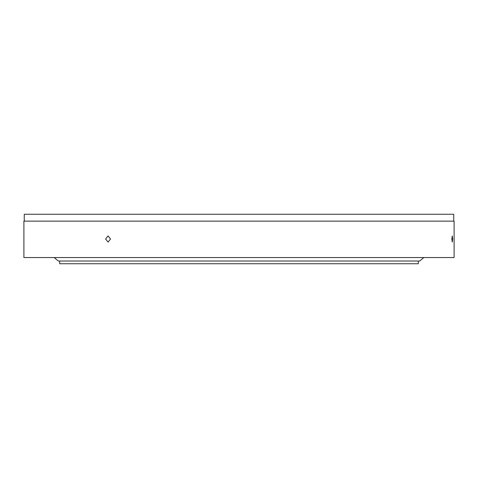 <?xml version="1.0" encoding="UTF-8"?>
<svg xmlns="http://www.w3.org/2000/svg" width="478" height="478" viewBox="0 0 478 478"><rect width="100%" height="100%" fill="white"/><g stroke="black" fill="none" stroke-linecap="round" stroke-linejoin="round"><path stroke-width="0.72" d="M59.696 261.024L59.696 263.742L418.304 263.742L418.304 261.024M105.614 239L108.058 235.905L110.52 239L108.058 242.095L105.614 239M451.835 239L452.26 235.905L452.642 239L452.26 242.095L451.835 239M24.247 221.135L24.247 214.258L453.753 214.258L453.753 221.135M454.1 221.135L23.9 221.135L23.9 257.552L454.1 257.552L454.1 221.135M423.801 257.552L419.678 261.024L58.322 261.024L54.199 257.552"/></g></svg>
